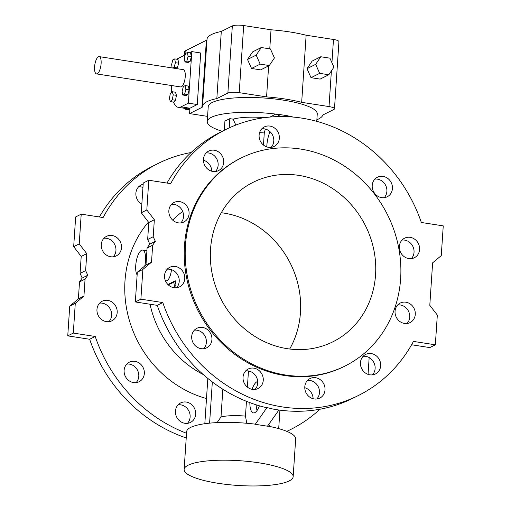 <?xml version="1.0" encoding="UTF-8"?>
<svg xmlns="http://www.w3.org/2000/svg" width="511" height="511" viewBox="0 0 511 511"><rect width="100%" height="100%" fill="white"/><g stroke="black" fill="none" stroke-linecap="round" stroke-linejoin="round"><path stroke-width="0.77" d="M113.263 256.809A10.929 9.926 63.4 0 0 115.946 250.492A10.929 9.926 63.4 0 0 103.957 238.26M142.952 187.377A10.929 9.926 63.4 0 0 138.564 186.873M187.441 423.344A10.929 9.926 63.4 0 0 189.44 412.294A10.929 9.926 63.4 0 0 180.715 404.84A10.929 9.926 63.4 0 0 178.135 404.789M191.095 152.508A148.612 135.013 63.4 0 0 157.842 163.603A148.612 135.013 63.4 0 0 103.113 217.545L81.204 214.154L79.231 243.881L86.755 253.635L85.624 270.619L87.771 275.244L85.062 279.115L79.512 281.9L78.381 298.89L69.732 306.134L67.752 335.868L89.661 339.259A148.612 135.013 63.4 0 0 186.228 437.946M79.512 281.9L82.22 278.029L80.074 273.404L85.624 270.619M81.204 214.154L75.654 216.939L73.68 246.666L81.204 256.42L80.074 273.404M157.842 163.603L152.291 166.388A148.612 135.013 63.4 0 0 99.409 216.971M108.952 321.668A10.929 9.926 63.4 0 0 110.632 309.832A10.929 9.926 63.4 0 0 99.645 303.119M136.105 382.624A10.929 9.926 63.4 0 0 134.342 366.33A10.929 9.926 63.4 0 0 126.798 364.075M313.102 398.721A10.929 9.926 63.4 0 0 304.78 387.728M286.773 431.341A148.612 135.013 63.4 0 0 291.129 429.259A148.612 135.013 63.4 0 0 319.905 409.234M369.166 357.566L368.048 374.365M121.497 247.707A10.929 9.926 63.4 0 0 116.834 237.564A10.929 9.926 63.4 0 0 106.486 236.376A10.929 9.926 63.4 0 0 102.513 250.594A10.929 9.926 63.4 0 0 116.284 255.909A10.929 9.926 63.4 0 0 121.497 247.707M143.157 184.254A10.929 9.926 63.4 0 0 141.093 184.988A10.929 9.926 63.4 0 0 135.869 194.372A10.929 9.926 63.4 0 0 141.834 204.176M186.266 402.055A10.929 9.926 63.4 0 0 180.664 402.911A10.929 9.926 63.4 0 0 176.691 417.129A10.929 9.926 63.4 0 0 190.462 422.444A10.929 9.926 63.4 0 0 195.458 411.17A10.929 9.926 63.4 0 0 186.266 402.055M85.062 279.115L83.932 296.105L75.283 303.349L73.303 333.083L95.212 336.474A148.612 135.013 63.4 0 0 186.534 433.271M148.458 222.081A107.521 97.684 63.4 0 0 206.495 398.548M116.182 307.047A10.929 9.926 63.4 0 0 102.174 301.235A10.929 9.926 63.4 0 0 98.201 315.453A10.929 9.926 63.4 0 0 111.973 320.767A10.929 9.926 63.4 0 0 116.182 307.047M211.771 171.23A10.929 9.926 63.4 0 0 203.448 160.237M139.893 363.545A10.929 9.926 63.4 0 0 129.328 362.19A10.929 9.926 63.4 0 0 125.355 376.409A10.929 9.926 63.4 0 0 139.126 381.723A10.929 9.926 63.4 0 0 139.893 363.545M185.455 245.357A116.265 105.63 63.4 0 0 235.034 353.305A116.265 105.63 63.4 0 0 345.187 365.953A116.265 105.63 63.4 0 0 387.459 214.665A116.265 105.63 63.4 0 0 240.911 158.116A116.265 105.63 63.4 0 0 185.455 245.357M210.532 249.247A89.163 81.006 63.4 0 0 248.557 332.029A89.163 81.006 63.4 0 0 333.031 341.731A89.163 81.006 63.4 0 0 365.454 225.702A89.163 81.006 63.4 0 0 253.06 182.338A89.163 81.006 63.4 0 0 210.532 249.247M289.692 349.013A89.163 81.006 63.4 0 0 221.308 212.729M173.491 102.091A30.596 10.737 -81.2 0 0 178.32 107.342L187.218 108.722A30.596 10.737 -81.2 0 0 189.932 108.217L189.575 113.589L201.915 107.393A8.744 1.987 -176.2 0 0 202.548 106.722A8.744 1.987 -176.2 0 0 202.548 106.671A60.317 13.688 3.8 0 1 202.554 106.352A60.317 13.688 3.8 0 1 216.836 98.578L227.874 93.047A8.744 1.987 3.8 0 1 239.231 92.657L266.576 96.898A60.317 13.688 3.8 0 1 301.675 102.334L329.02 106.575A8.744 1.987 3.8 0 1 334.481 108.792A8.744 1.987 3.8 0 1 333.849 109.469L322.811 115.007A60.317 13.688 3.8 0 1 316.871 119.753M189.575 113.589L207.581 116.38M316.763 121.343L317.254 113.966A54.639 12.398 -176.2 0 0 263.561 97.971A54.639 12.398 -176.2 0 0 208.226 106.729L207.236 121.592A54.639 12.398 -176.2 0 0 222.247 131.289M185.225 85.573L188.457 86.078L189.121 89.853L187.895 94.573L186.01 95.519L182.772 95.014L184.656 94.069L185.883 89.348L185.225 85.573L183.34 86.519L182.114 91.239L182.772 95.014M172.884 68.04L174.155 67.401L175.382 62.681L174.717 58.906L177.956 59.41L178.614 63.185L177.394 67.906L176.123 68.544M178.32 107.342A30.596 10.737 -81.2 0 0 181.035 106.837L188.38 103.152L191.804 51.598L189.338 52.837M185.154 54.933L176.64 59.206M171.447 85.509A30.596 10.737 -81.2 0 0 171.568 92.357M96.515 73.897L180.645 86.934A8.744 3.066 -81.2 0 0 185.244 76.656A8.744 3.066 -81.2 0 0 183.321 69.656L99.191 56.619A8.744 3.066 -81.2 0 0 94.822 64.788A8.744 3.066 -81.2 0 0 96.515 73.897A8.744 3.066 -81.2 0 0 101.114 63.62A8.744 3.066 -81.2 0 0 99.191 56.619M187.416 52.537L190.654 53.042L191.312 56.81L190.086 61.531L188.201 62.483L184.969 61.978L186.854 61.033L188.08 56.312L187.416 52.537L185.531 53.483L184.305 58.203L184.969 61.978M172.233 91.725L175.471 92.229L176.448 95.333L175.516 100.271L173.606 102.104L170.367 101.606L172.284 99.773L173.216 94.829L172.233 91.725L170.323 93.558L169.39 98.502L170.367 101.606M183.871 108.204A30.162 10.584 -81.2 0 0 186.26 109.482A30.162 10.584 -81.2 0 0 187.422 109.482L197.278 104.531L200.702 52.978L191.804 51.598M184.33 55.348L184.586 51.579A8.744 1.987 3.8 0 1 185.218 50.902L206.374 40.286A8.744 1.987 -176.2 0 0 206.981 39.743M202.554 106.352L207.012 39.238A60.317 13.688 3.8 0 1 221.295 31.471L232.333 25.933A8.744 1.987 3.8 0 1 243.683 25.55L271.028 29.785A60.317 13.688 3.8 0 1 306.134 35.227L333.479 39.468A8.744 1.987 3.8 0 1 338.934 41.685L334.481 108.792M221.295 31.471L216.836 98.578M260.655 69.879L251.527 68.468L247.516 59.461L252.632 51.867L261.281 47.529L270.408 48.941L274.42 57.947L269.31 65.542L260.655 69.879M271.028 29.785L269.763 48.839M268.633 65.881L266.576 96.898M306.134 35.227L301.675 102.334M311.027 77.685L307.015 68.678L312.132 61.09L320.78 56.747L329.908 58.165L333.919 67.171L328.803 74.759L320.154 79.103L311.027 77.685L319.682 73.348L315.67 64.341L307.015 68.678M189.824 109.852L187.422 109.482M188.38 103.152L197.278 104.531M269.31 65.542L260.182 64.124L256.171 55.118L247.516 59.461M256.171 55.118L261.281 47.529M260.182 64.124L251.527 68.468M315.67 64.341L320.78 56.747M328.803 74.759L319.682 73.348M174.717 58.906L172.833 59.851L171.607 64.571L172.194 67.931M175.382 62.681L178.614 63.185M174.155 67.401L177.394 67.906M188.08 56.312L191.312 56.81M186.854 61.033L190.086 61.531M185.883 89.348L189.121 89.853M184.656 94.069L187.895 94.573M173.216 94.829L176.448 95.333M172.284 99.773L175.516 100.271M188.086 465.24A54.639 12.398 -176.2 0 0 184.132 469.456A54.639 12.398 -176.2 0 0 237.826 485.45A54.639 12.398 -176.2 0 0 293.161 476.699A54.639 12.398 -176.2 0 0 249.445 461.574A54.639 12.398 -176.2 0 0 188.086 465.24M240.911 158.116L239.927 158.608A116.265 105.63 63.4 0 0 184.477 245.848A116.265 105.63 63.4 0 0 234.057 353.797A116.265 105.63 63.4 0 0 344.21 366.444L345.187 365.953M222.847 389.222L221.001 416.944A26.227 5.953 3.8 0 1 245.472 416.114L246.775 423.268M221.001 416.944L217.079 422.61M144.766 265.988A13.114 4.599 -81.2 0 0 142.595 250.103A13.114 4.599 -81.2 0 0 135.734 265.528A13.114 4.599 -81.2 0 0 137.133 274.924M173.216 287.565L174.475 286.677A95.723 86.966 -116.6 0 1 173.874 282.276L168.234 284.844M174.443 286.952L176.008 285.4A95.723 86.966 -116.6 0 1 175.407 280.999L173.874 282.276M411.591 344.765L429.796 347.589L435.346 344.804L437.32 315.07L429.796 305.322L432.619 262.852L441.268 255.609L443.248 225.875L421.339 222.483A148.612 135.013 63.4 0 0 225.421 129.698A148.612 135.013 63.4 0 0 170.693 183.641L148.79 180.242L146.817 209.976L154.341 219.724L153.211 236.714L155.357 241.339L152.648 245.21L147.098 247.995L145.967 264.979L137.312 272.222L135.338 301.956L157.247 305.348A148.612 135.013 63.4 0 0 266.838 407.765L255.347 424.168A54.639 12.398 -176.2 0 0 190.597 427.439A54.639 12.398 -176.2 0 0 186.643 431.654L184.132 469.456M293.161 476.699L295.671 438.898A54.639 12.398 -176.2 0 0 267.566 426.065M255.34 424.315L267.477 426.2L278.923 410.014M362.152 357.534A10.929 9.926 63.4 0 0 363.078 370.814A10.929 9.926 63.4 0 0 375.457 373.963A10.929 9.926 63.4 0 0 379.43 359.744A10.929 9.926 63.4 0 0 365.652 354.43A10.929 9.926 63.4 0 0 362.152 357.534M310.464 378.357A10.929 9.926 63.4 0 0 310.011 378.574A10.929 9.926 63.4 0 0 306.038 392.793A10.929 9.926 63.4 0 0 319.809 398.107A10.929 9.926 63.4 0 0 323.904 384.138A10.929 9.926 63.4 0 0 310.464 378.357M376.658 195.413A10.929 9.926 63.4 0 0 387.223 196.767A10.929 9.926 63.4 0 0 391.196 182.548A10.929 9.926 63.4 0 0 377.425 177.234A10.929 9.926 63.4 0 0 376.658 195.413M400.368 251.91A10.929 9.926 63.4 0 0 414.376 257.723A10.929 9.926 63.4 0 0 418.349 243.504A10.929 9.926 63.4 0 0 404.578 238.19A10.929 9.926 63.4 0 0 400.368 251.91M395.054 311.25A10.929 9.926 63.4 0 0 399.717 321.393A10.929 9.926 63.4 0 0 410.065 322.582A10.929 9.926 63.4 0 0 414.038 308.363A10.929 9.926 63.4 0 0 400.266 303.049A10.929 9.926 63.4 0 0 395.054 311.25M253.852 368.15A10.929 9.926 63.4 0 0 248.244 368.999A10.929 9.926 63.4 0 0 244.271 383.218A10.929 9.926 63.4 0 0 258.049 388.532A10.929 9.926 63.4 0 0 263.044 377.265A10.929 9.926 63.4 0 0 253.852 368.15M207.479 329.633A10.929 9.926 63.4 0 0 196.914 328.279A10.929 9.926 63.4 0 0 192.941 342.498A10.929 9.926 63.4 0 0 206.712 347.812A10.929 9.926 63.4 0 0 207.479 329.633M183.768 273.142A10.929 9.926 63.4 0 0 169.761 267.323A10.929 9.926 63.4 0 0 165.788 281.542A10.929 9.926 63.4 0 0 179.559 286.856A10.929 9.926 63.4 0 0 183.768 273.142M189.083 213.796A10.929 9.926 63.4 0 0 184.42 203.653A10.929 9.926 63.4 0 0 174.066 202.465A10.929 9.926 63.4 0 0 170.093 216.683A10.929 9.926 63.4 0 0 183.871 221.998A10.929 9.926 63.4 0 0 189.083 213.796M221.985 167.512A10.929 9.926 63.4 0 0 221.059 154.233A10.929 9.926 63.4 0 0 208.68 151.084A10.929 9.926 63.4 0 0 204.707 165.302A10.929 9.926 63.4 0 0 218.478 170.617A10.929 9.926 63.4 0 0 221.985 167.512M273.672 146.689A10.929 9.926 63.4 0 0 274.126 146.472A10.929 9.926 63.4 0 0 278.099 132.253A10.929 9.926 63.4 0 0 264.321 126.939A10.929 9.926 63.4 0 0 260.227 140.908A10.929 9.926 63.4 0 0 273.672 146.689M152.648 245.21L151.518 262.194L142.863 269.438L140.889 299.171L162.798 302.563A148.612 135.013 63.4 0 0 358.709 395.348A148.612 135.013 63.4 0 0 413.437 341.412L435.346 344.804M145.967 264.979L151.518 262.194M137.312 272.222L142.863 269.438M135.338 301.956L140.889 299.171M157.247 305.348L162.798 302.563M146.817 209.976L141.266 212.761L143.24 183.027L148.79 180.242M141.266 212.761L148.79 222.509L154.341 219.724M153.211 236.714L147.66 239.499L148.79 222.509M155.357 241.339L149.806 244.124L147.66 239.499M147.098 247.995L149.806 244.124M252.07 389.318A15.873 5.57 98.8 0 1 257.704 381.538M259.409 405.804A15.873 5.57 98.8 0 1 253.616 412.926A15.873 5.57 98.8 0 1 249.847 402.623M248.467 370.96L247.394 387.114M246.455 401.314L245.472 416.114M209.599 423.153L212.333 381.947M204.822 423.721L207.836 378.415M171.536 269.68C170.399 277.115 168.432 280.884 165.621 280.986L165.519 280.967M175.407 280.999L173.766 282.072M167.985 284.972L169.511 283.694L175.299 280.788M169.518 283.688L168.189 284.799M176.384 287.636L175.81 287.821M175.49 287.827L176.263 287.438M86.755 253.635L81.204 256.42M79.231 243.881L73.68 246.666M95.212 336.474L89.661 339.259M73.303 333.083L67.752 335.868M75.283 303.349L69.732 306.134M83.932 296.105L78.381 298.89M87.771 275.244L82.22 278.029M278.699 428.627L279.926 410.148M267.164 407.599L272.887 409.03A148.612 135.013 63.4 0 0 353.158 398.133L358.709 395.348M225.421 129.698L219.871 132.483A148.612 135.013 63.4 0 0 166.995 183.066M255.027 389.433A10.929 9.926 63.4 0 0 257.02 378.383A10.929 9.926 63.4 0 0 248.301 370.935A10.929 9.926 63.4 0 0 245.714 370.884M203.691 348.719A10.929 9.926 63.4 0 0 201.928 332.418A10.929 9.926 63.4 0 0 194.384 330.163M176.538 287.763A10.929 9.926 63.4 0 0 178.218 275.927A10.929 9.926 63.4 0 0 167.231 269.208M180.849 222.898A10.929 9.926 63.4 0 0 183.532 216.581A10.929 9.926 63.4 0 0 171.536 204.349M215.463 171.517A10.929 9.926 63.4 0 0 216.434 170.297A10.929 9.926 63.4 0 0 216.498 158.436A10.929 9.926 63.4 0 0 206.15 152.961M271.105 147.379A10.929 9.926 63.4 0 0 272.548 135.038A10.929 9.926 63.4 0 0 261.792 128.823M265.311 129.066L264.276 132.975L263.472 145.054M264.276 132.975A26.227 5.953 -176.2 0 0 259.575 132.636M182.695 211.471A95.723 86.966 63.4 0 0 172.661 220.1M150.036 304.23A95.723 86.966 63.4 0 0 203.257 374.537M372.436 374.87A10.929 9.926 63.4 0 0 373.88 362.529A10.929 9.926 63.4 0 0 363.123 356.314M316.788 399.008A10.929 9.926 63.4 0 0 318.232 386.674A10.929 9.926 63.4 0 0 307.481 380.452M384.202 197.668A10.929 9.926 63.4 0 0 385.645 185.333A10.929 9.926 63.4 0 0 374.895 179.112M411.355 258.623A10.929 9.926 63.4 0 0 412.799 246.289A10.929 9.926 63.4 0 0 402.048 240.068M407.043 323.482A10.929 9.926 63.4 0 0 408.487 311.148A10.929 9.926 63.4 0 0 397.737 304.933M235.807 125.074L233.118 119.165A34.224 7.767 3.8 0 1 247.081 117.262A10.488 2.383 -176.2 0 0 249.738 117.172A34.224 7.767 3.8 0 1 264.724 117.645M247.081 117.262L249.738 117.172M233.118 119.165L229.822 118.654L229.209 127.878M224.316 130.254L224.923 121.113L229.822 118.654M280.737 116.546L275.953 113.959L288.089 115.837L289.897 116.821M270.095 131.736A15.873 5.57 -81.2 0 0 266.863 145.354A15.873 5.57 -81.2 0 0 266.787 146.9M270.076 117.051L275.953 113.959M275.946 114.106A54.639 12.398 -176.2 0 0 207.236 121.592M293.448 117.096A54.639 12.398 -176.2 0 0 288.517 116.074M257.097 410.461A15.298 5.366 98.8 0 1 256.158 404.808M273.775 141.177A15.298 5.366 -81.2 0 0 273.474 143.029M206.374 40.286L201.915 107.393M185.218 50.902L184.944 55.041M232.333 25.933L227.874 93.047M243.683 25.55L239.231 92.657M333.479 39.468L331.933 62.712M331.39 70.927L329.02 106.575M181.035 106.837L189.932 108.217M189.811 110.031L186.26 109.482M268.831 424.283L269.98 426.544M142.595 250.103L146.919 250.652M286.888 431.386L291.129 429.259"/></g></svg>
